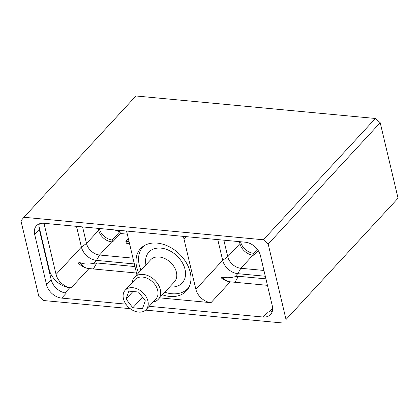 <?xml version="1.0" encoding="UTF-8"?>
<svg xmlns="http://www.w3.org/2000/svg" width="419" height="419" viewBox="0 0 419 419"><rect width="100%" height="100%" fill="white"/><g stroke="black" fill="none" stroke-linecap="round" stroke-linejoin="round"><path stroke-width="0.63" d="M375.398 118.472L263.368 239.778L23.925 217.278L135.955 95.977L375.398 118.472L380.206 122.72L398.05 198.203L286.025 319.508L268.181 244.026L380.206 122.72M286.025 319.508L398.05 198.203M263.368 239.778L268.181 244.026M283.045 323.023L145.597 310.112M130.22 308.667L43.602 300.528L38.794 296.28L20.95 220.797L23.925 217.278M149.154 306.32L262.975 317.015A14.267 10.234 -137.3 0 0 270.569 314.496A14.267 10.234 -137.3 0 0 272.324 305.964L260.409 255.548A14.267 10.234 -137.3 0 0 245.288 242.198L44 223.285A14.267 10.234 -137.3 0 0 36.401 225.81A14.267 10.234 -137.3 0 0 34.646 234.336L46.567 284.752A14.267 10.234 -137.3 0 0 61.687 298.103L125.878 304.136M39.318 223.856A14.267 10.234 -137.3 0 0 39.276 229.324L51.197 279.74A14.267 10.234 -137.3 0 0 66.317 293.091L61.687 298.103M43.995 223.285A14.267 10.234 -137.3 0 0 44.152 224.05L56.067 274.461A14.267 10.234 -137.3 0 0 71.188 287.811L69.8 287.685A19.457 13.953 42.7 0 1 49.18 269.475L39.36 227.936A19.457 13.953 42.7 0 1 38.977 225.673M136.882 274.681L127.167 233.577A14.267 10.234 -137.3 0 0 126.302 231.021M183.622 236.405A14.267 10.234 -137.3 0 0 183.957 238.914L195.872 289.33A14.267 10.234 -137.3 0 0 210.993 302.68L230.246 281.83L267.448 285.329M159.623 297.851L210.993 302.68M162.431 294.814A31.195 22.375 -137.3 0 0 186.403 290.938A31.195 22.375 -137.3 0 0 190.236 272.287A31.195 22.375 -137.3 0 0 168.318 246.288A31.195 22.375 -137.3 0 0 140.569 248.608A31.195 22.375 -137.3 0 0 136.73 267.259A31.195 22.375 -137.3 0 0 138.61 272.816M85.675 267.835A16.21 11.627 42.7 0 1 79.191 262.278L78.39 263.142A14.267 10.234 -137.3 0 0 88.975 268.558L136.489 273.026M76.499 226.339L81.396 247.042A14.267 10.234 -137.3 0 0 96.517 260.393L134.347 263.949M79.191 262.278C83.198 264.211 88.079 264.551 93.835 263.294L96.768 262.97L93.374 268.972M132.975 258.151L99.554 255.009A12.324 8.836 42.7 0 1 86.497 243.481L82.58 226.909M99.287 228.481L99.303 228.481A12.324 8.836 42.7 0 0 112.124 240.003L112.585 241.946L111.695 241.863A12.324 8.836 42.7 0 1 98.638 230.335L98.172 228.376M112.124 240.003L119.913 231.571L120.373 233.514L127.308 234.169M112.585 241.946L120.373 233.514M119.913 231.571A12.324 8.836 42.7 0 1 114.995 229.958M129.523 243.539L126.323 243.24L125.862 241.297L129.062 241.601M128.355 238.6L125.862 241.297M239.448 241.648L239.909 243.607A12.324 8.836 -137.3 0 0 252.971 255.14L253.998 255.234L258.261 250.62M223.851 240.187L227.768 256.753A12.324 8.836 -137.3 0 0 240.831 268.286L263.933 270.454M240.579 241.758L240.564 241.768A12.324 8.836 -137.3 0 0 253.537 253.291L253.998 255.234M257.282 249.237L253.537 253.291M265.3 276.252L237.788 273.665A14.267 10.234 42.7 0 1 222.667 260.314L217.775 239.616M265.918 278.86L238.374 276.273L234.959 276.729C230.047 278.001 225.715 278.075 221.97 276.949L221.174 277.813A14.267 10.234 -137.3 0 0 230.246 281.83M221.97 276.949A16.21 11.627 -137.3 0 0 227.601 281.317M262.975 317.015L267.605 312.003A14.267 10.234 -137.3 0 0 272.287 311.432M134.96 266.557L96.768 262.97M144 245.791A30.639 21.977 -137.3 0 0 143.047 246.739A30.639 21.977 -137.3 0 0 139.276 265.059A30.639 21.977 42.7 0 0 140.994 270.229M188.938 287.293A30.639 21.977 42.7 0 1 188.068 288.319A30.639 21.977 42.7 0 1 164.814 292.226M153.129 302.015A16.21 11.627 -137.3 0 0 158.309 299.276A16.21 11.627 -137.3 0 0 160.299 289.581A16.21 11.627 -137.3 0 0 148.907 276.069A16.21 11.627 -137.3 0 0 134.489 277.278A16.21 11.627 -137.3 0 0 132.168 282.657M147.902 301.046A14.267 10.234 -137.3 0 0 137.877 289.152A14.267 10.234 -137.3 0 0 125.187 290.215A14.267 10.234 -137.3 0 0 123.432 298.747A14.267 10.234 -137.3 0 0 133.457 310.641A14.267 10.234 -137.3 0 0 146.147 309.578A14.267 10.234 -137.3 0 0 147.902 301.046M145.299 300.8L138.516 292.027L128.884 291.126L126.03 298.993L132.818 307.761L142.45 308.667L145.299 300.8M132.818 307.761L142.539 297.233M126.03 298.993L132.943 291.509M39.276 229.324L34.646 234.336M44.786 223.358L44.152 224.05M98.638 230.335L86.497 243.481L81.396 247.042L56.067 274.461M111.695 241.863L99.554 255.009L96.517 260.393L93.835 263.294M88.975 268.558L71.188 287.811M117.802 230.22L117.158 230.921M234.959 276.729L237.788 273.665L240.831 268.286L252.971 255.14M195.872 289.33L222.667 260.314L227.768 256.753L239.909 243.607M183.957 238.914L186.062 236.635M238.374 276.273L234.98 282.275M64.982 292.897L69.8 287.685M269.066 312.055L272.649 308.18M51.197 279.74L46.567 284.752M48.85 269.831L49.18 269.475M39.072 228.25L39.36 227.936M169.737 286.9A22.699 16.278 42.7 0 0 185.025 269.359A22.699 16.278 -137.3 0 0 161.373 248.158A22.699 16.278 -137.3 0 0 145.917 264.897M158.309 299.276L174.404 281.846A16.21 11.627 42.7 0 0 176.399 272.156A16.21 11.627 -137.3 0 0 165.002 258.643A16.21 11.627 -137.3 0 0 150.583 259.848L134.489 277.278M146.147 309.578L155.957 298.951A14.267 10.234 -137.3 0 0 157.712 290.425A14.267 10.234 -137.3 0 0 147.687 278.53A14.267 10.234 -137.3 0 0 134.997 279.593L125.187 290.215M143.047 246.739L143.817 245.906M188.068 288.319L188.838 287.486"/></g></svg>
